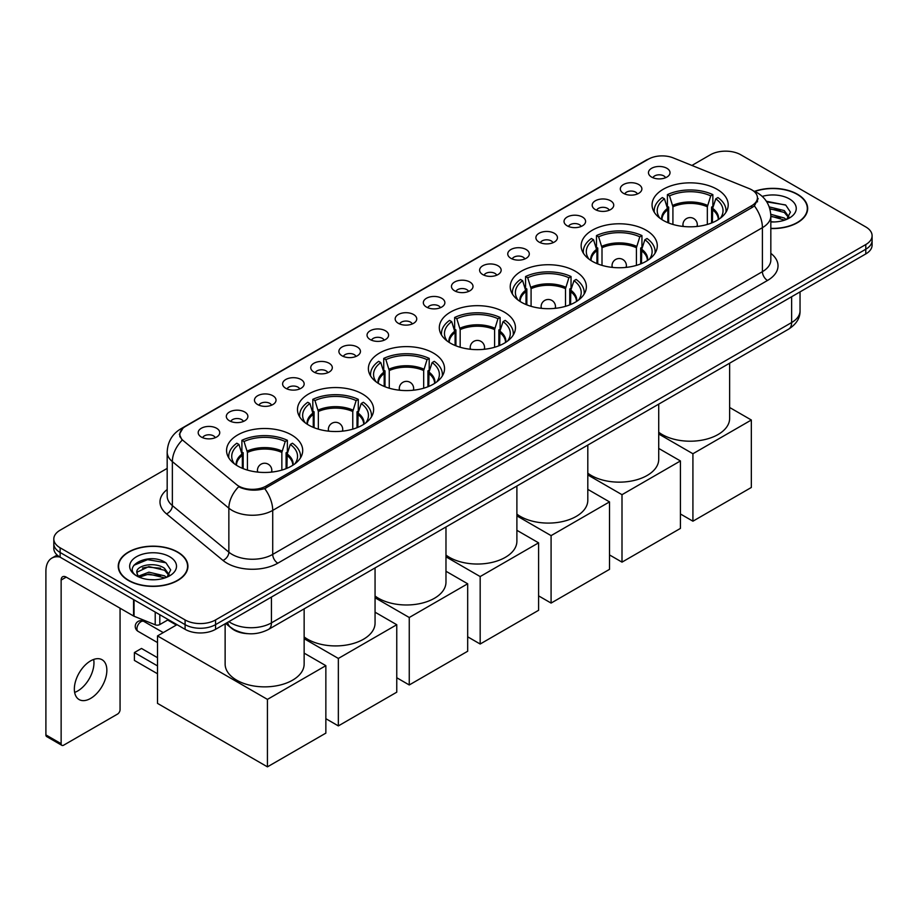 <?xml version="1.0" encoding="UTF-8"?>
<svg xmlns="http://www.w3.org/2000/svg" width="918" height="918" viewBox="0 0 918 918"><rect width="100%" height="100%" fill="white"/><g stroke="black" fill="none" stroke-linecap="round" stroke-linejoin="round"><path stroke-width="1.38" d="M433.388 353.051A38.074 21.986 0 0 0 391.894 348.289A38.074 21.986 0 0 0 368.393 368.6A38.074 21.986 0 0 0 379.547 384.137A38.074 21.986 0 0 0 421.041 388.911A38.074 21.986 0 0 0 444.541 368.6A38.074 21.986 0 0 0 433.388 353.051M646.134 230.223A38.074 21.986 0 0 0 604.641 225.461A38.074 21.986 0 0 0 581.14 245.772A38.074 21.986 0 0 0 592.294 261.309A38.074 21.986 0 0 0 633.787 266.082A38.074 21.986 0 0 0 657.288 245.772A38.074 21.986 0 0 0 646.134 230.223M575.219 271.166A38.074 21.986 0 0 0 533.725 266.404A38.074 21.986 0 0 0 510.224 286.714A38.074 21.986 0 0 0 521.378 302.251A38.074 21.986 0 0 0 562.872 307.025A38.074 21.986 0 0 0 586.372 286.714A38.074 21.986 0 0 0 575.219 271.166M504.303 312.109A38.074 21.986 0 0 0 462.81 307.346A38.074 21.986 0 0 0 439.309 327.657A38.074 21.986 0 0 0 450.463 343.194A38.074 21.986 0 0 0 491.956 347.968A38.074 21.986 0 0 0 515.457 327.657A38.074 21.986 0 0 0 504.303 312.109M362.472 393.994A38.074 21.986 0 0 0 320.979 389.232A38.074 21.986 0 0 0 297.478 409.543A38.074 21.986 0 0 0 308.632 425.08A38.074 21.986 0 0 0 350.125 429.853A38.074 21.986 0 0 0 373.626 409.543A38.074 21.986 0 0 0 362.472 393.994M291.557 434.937A38.074 21.986 0 0 0 250.063 430.175A38.074 21.986 0 0 0 226.562 450.486A38.074 21.986 0 0 0 237.716 466.023A38.074 21.986 0 0 0 279.21 470.796A38.074 21.986 0 0 0 302.711 450.486A38.074 21.986 0 0 0 291.557 434.937M717.05 189.28A38.074 21.986 0 0 0 675.556 184.518A38.074 21.986 0 0 0 652.055 204.829A38.074 21.986 0 0 0 663.198 220.377A38.074 21.986 0 0 0 704.703 225.139A38.074 21.986 0 0 0 728.203 204.829A38.074 21.986 0 0 0 717.05 189.28M623.483 193.331A10.775 6.219 180 0 1 621.337 191.575A10.775 6.219 180 0 1 624.906 183.841A10.775 6.219 180 0 1 638.721 184.529A10.775 6.219 180 0 1 640.856 191.575A10.775 6.219 180 0 1 623.483 193.331M637.402 193.973A6.46 3.729 0 0 0 635.669 192.16A6.46 3.729 0 0 0 629.3 191.208A6.46 3.729 0 0 0 624.791 193.973M595.334 209.579A10.775 6.219 180 0 1 593.2 207.824A10.775 6.219 180 0 1 596.769 200.09A10.775 6.219 180 0 1 610.573 200.778A10.775 6.219 180 0 1 612.719 207.824A10.775 6.219 180 0 1 595.334 209.579M609.265 210.222A6.46 3.729 0 0 0 607.532 208.409A6.46 3.729 0 0 0 601.164 207.457A6.46 3.729 0 0 0 596.654 210.222M567.198 225.828A10.775 6.219 180 0 1 565.052 224.072A10.775 6.219 180 0 1 568.621 216.338A10.775 6.219 180 0 1 582.437 217.027A10.775 6.219 180 0 1 584.571 224.072A10.775 6.219 180 0 1 567.198 225.828M581.117 226.471A6.46 3.729 0 0 0 579.384 224.658A6.46 3.729 0 0 0 573.016 223.705A6.46 3.729 0 0 0 568.506 226.471M539.05 242.077A10.775 6.219 180 0 1 536.915 240.321A10.775 6.219 180 0 1 540.484 232.587A10.775 6.219 180 0 1 554.288 233.275A10.775 6.219 180 0 1 556.434 240.321A10.775 6.219 180 0 1 539.05 242.077M552.98 242.719A6.46 3.729 0 0 0 551.248 240.906A6.46 3.729 0 0 0 544.879 239.954A6.46 3.729 0 0 0 540.369 242.719M510.913 258.325A10.775 6.219 180 0 1 508.767 256.558A10.775 6.219 180 0 1 512.336 248.835A10.775 6.219 180 0 1 526.152 249.524A10.775 6.219 180 0 1 528.286 256.558A10.775 6.219 180 0 1 510.913 258.325M524.832 258.968A6.46 3.729 0 0 0 523.099 257.155A6.46 3.729 0 0 0 516.731 256.202A6.46 3.729 0 0 0 512.221 258.968M482.765 274.574A10.775 6.219 180 0 1 480.63 272.807A10.775 6.219 180 0 1 484.199 265.084A10.775 6.219 180 0 1 498.004 265.772A10.775 6.219 180 0 1 500.149 272.807A10.775 6.219 180 0 1 482.765 274.574M496.695 275.216A6.46 3.729 0 0 0 494.963 273.403A6.46 3.729 0 0 0 488.594 272.451A6.46 3.729 0 0 0 484.084 275.216M454.628 290.822A10.775 6.219 180 0 1 452.482 289.055A10.775 6.219 180 0 1 456.051 281.321A10.775 6.219 180 0 1 469.867 282.021A10.775 6.219 180 0 1 472.001 289.055A10.775 6.219 180 0 1 454.628 290.822M468.547 291.465A6.46 3.729 0 0 0 466.814 289.64A6.46 3.729 0 0 0 460.446 288.7A6.46 3.729 0 0 0 455.936 291.465M426.48 307.071A10.775 6.219 180 0 1 424.346 305.304A10.775 6.219 180 0 1 427.914 297.57A10.775 6.219 180 0 1 441.719 298.27A10.775 6.219 180 0 1 443.864 305.304A10.775 6.219 180 0 1 426.48 307.071M440.411 307.714A6.46 3.729 0 0 0 438.678 305.889A6.46 3.729 0 0 0 432.309 304.948A6.46 3.729 0 0 0 427.799 307.714M398.343 323.32A10.775 6.219 180 0 1 396.197 321.552A10.775 6.219 180 0 1 399.766 313.818A10.775 6.219 180 0 1 413.582 314.518A10.775 6.219 180 0 1 415.716 321.552A10.775 6.219 180 0 1 398.343 323.32M412.262 323.962A6.46 3.729 0 0 0 410.53 322.138A6.46 3.729 0 0 0 404.161 321.197A6.46 3.729 0 0 0 399.651 323.962M370.195 339.557A10.775 6.219 180 0 1 368.061 337.801A10.775 6.219 180 0 1 371.629 330.067A10.775 6.219 180 0 1 385.434 330.767A10.775 6.219 180 0 1 387.58 337.801A10.775 6.219 180 0 1 370.195 339.557M384.126 340.211A6.46 3.729 0 0 0 382.393 338.386A6.46 3.729 0 0 0 376.024 337.445A6.46 3.729 0 0 0 371.515 340.211M342.058 355.805A10.775 6.219 180 0 1 339.912 354.05A10.775 6.219 180 0 1 343.481 346.315A10.775 6.219 180 0 1 357.297 347.015A10.775 6.219 180 0 1 359.431 354.05A10.775 6.219 180 0 1 342.058 355.805M355.977 356.459A6.46 3.729 0 0 0 354.245 354.635A6.46 3.729 0 0 0 347.876 353.694A6.46 3.729 0 0 0 343.366 356.459M313.91 372.054A10.775 6.219 180 0 1 311.776 370.298A10.775 6.219 180 0 1 315.344 362.564A10.775 6.219 180 0 1 329.149 363.264A10.775 6.219 180 0 1 331.295 370.298A10.775 6.219 180 0 1 313.91 372.054M327.841 372.708A6.46 3.729 0 0 0 326.108 370.883A6.46 3.729 0 0 0 319.739 369.943A6.46 3.729 0 0 0 315.23 372.708M285.773 388.303A10.775 6.219 180 0 1 283.628 386.547A10.775 6.219 180 0 1 287.196 378.813A10.775 6.219 180 0 1 301.012 379.513A10.775 6.219 180 0 1 303.147 386.547A10.775 6.219 180 0 1 285.773 388.303M299.693 388.957A6.46 3.729 0 0 0 297.96 387.132A6.46 3.729 0 0 0 291.591 386.191A6.46 3.729 0 0 0 287.082 388.957M257.625 404.551A10.775 6.219 180 0 1 255.491 402.795A10.775 6.219 180 0 1 259.06 395.061A10.775 6.219 180 0 1 272.864 395.75A10.775 6.219 180 0 1 275.01 402.795A10.775 6.219 180 0 1 257.625 404.551M271.556 405.194A6.46 3.729 0 0 0 269.823 403.381A6.46 3.729 0 0 0 263.455 402.44A6.46 3.729 0 0 0 258.945 405.194M229.489 420.8A10.775 6.219 180 0 1 227.343 419.044A10.775 6.219 180 0 1 230.911 411.31A10.775 6.219 180 0 1 244.727 411.998A10.775 6.219 180 0 1 246.862 419.044A10.775 6.219 180 0 1 229.489 420.8M243.408 421.442A6.46 3.729 0 0 0 241.675 419.629A6.46 3.729 0 0 0 235.306 418.677A6.46 3.729 0 0 0 230.797 421.442M201.34 437.048A10.775 6.219 180 0 1 199.206 435.293A10.775 6.219 180 0 1 202.775 427.559A10.775 6.219 180 0 1 216.579 428.247A10.775 6.219 180 0 1 218.725 435.293A10.775 6.219 180 0 1 201.34 437.048M215.271 437.691A6.46 3.729 0 0 0 213.538 435.878A6.46 3.729 0 0 0 207.17 434.925A6.46 3.729 0 0 0 202.66 437.691M651.619 177.082A10.775 6.219 180 0 1 649.485 175.327A10.775 6.219 180 0 1 653.054 167.592A10.775 6.219 180 0 1 666.858 168.281A10.775 6.219 180 0 1 669.004 175.327A10.775 6.219 180 0 1 651.619 177.082M665.55 177.725A6.46 3.729 0 0 0 663.817 175.912A6.46 3.729 0 0 0 657.449 174.959A6.46 3.729 0 0 0 652.939 177.725M749.157 188.592A19.393 11.2 180 0 1 751.75 189.842A19.393 11.2 180 0 1 757.43 197.76A19.393 11.2 180 0 1 751.75 205.678L266.117 486.058A19.393 11.2 180 0 1 236.511 484.566L183.371 440.743A19.393 11.2 180 0 1 179.859 434.329A19.393 11.2 180 0 1 185.539 426.4L648.429 159.158A19.393 11.2 180 0 1 673.261 157.907L749.157 188.592M247.849 633.672A21.55 12.439 180 0 1 231.703 628.394L225.725 623.46M770.833 228.548A34.838 20.116 0 0 0 807.668 208.466A34.838 20.116 0 0 0 797.467 194.237A34.838 20.116 0 0 0 754.539 191.346M177.725 552.051A34.838 20.116 0 0 0 139.754 547.69A34.838 20.116 0 0 0 118.238 566.268A34.838 20.116 0 0 0 128.451 580.497A34.838 20.116 0 0 0 166.422 584.858A34.838 20.116 0 0 0 187.926 566.268A34.838 20.116 0 0 0 177.725 552.051M758.188 198.575L754.389 205.873L752.508 207.25L264.694 488.606C256.581 490.923 248.606 490.637 240.768 487.733L238.68 486.712A25.142 16.822 129.5 0 0 228.857 508.182L172.366 461.605A28.733 16.593 180 0 1 167.179 452.092L167.179 496.087A28.733 16.593 0 0 0 172.366 505.6L228.857 552.177A28.733 16.593 0 0 0 232.082 554.392A28.733 16.593 0 0 0 272.715 554.392L762.41 271.671A28.733 16.593 0 0 0 770.833 259.932L770.833 215.948A28.733 16.593 180 0 1 762.41 227.675A25.142 14.516 -120 0 0 754.389 205.873M167.179 468.387L60.129 530.191A21.55 12.439 0 0 0 53.806 538.992L53.806 548.379A21.55 12.439 0 0 0 60.129 557.18L185.092 629.323L185.092 624.63A21.55 12.439 0 0 0 215.569 624.63L865.789 249.237A21.55 12.439 0 0 0 872.1 240.436A21.55 12.439 0 0 1 865.789 249.237L215.569 624.63A21.55 12.439 0 0 1 185.092 624.63L60.129 552.487L185.092 624.63L185.092 619.937A21.55 12.439 0 0 0 215.569 619.937L865.789 244.544A21.55 12.439 0 0 0 872.1 235.742A21.55 12.439 0 0 0 865.789 226.941L740.826 154.798A21.55 12.439 0 0 0 710.348 154.798L691.908 165.447M53.806 543.686A21.55 12.439 0 0 0 60.129 552.487A21.55 12.439 0 0 1 53.806 543.686M770.833 253.357A35.917 20.735 180 0 1 767.494 280.472L277.798 563.193A35.917 20.735 180 0 1 226.998 563.193A35.917 20.735 180 0 1 222.971 560.416L166.491 513.851A7.183 4.808 -50.5 0 0 172.366 505.6L172.366 461.605A25.142 16.822 129.5 0 1 182.12 440.215L179.366 434.317L182.911 428.27M53.806 538.992A21.55 12.439 0 0 0 60.129 547.794L185.092 619.937M185.092 629.323A21.55 12.439 0 0 0 215.569 629.323L865.789 253.93A21.55 12.439 0 0 0 872.1 245.129L872.1 235.742M770.833 228.341A34.482 19.909 0 0 0 807.312 208.466A34.482 19.909 0 0 0 797.214 194.387A34.482 19.909 0 0 0 754.837 191.483M770.833 221.731L774.344 221.961M770.776 214.284L784.305 218.036L786.198 219.563M770.833 216.143L784.649 220.136M769.227 206.883L784.305 210.589L788.975 217.038M769.823 208.707L784.305 212.46L788.608 217.52M770.833 221.938A23.42 13.518 0 0 0 789.388 218.025A23.42 13.518 0 0 0 789.388 198.908A23.42 13.518 0 0 0 762.238 196.406M786.76 219.333L790.432 212.127L785.785 205.139L766.358 201.237M766.794 201.903L785.475 204.921M769.938 209.132L780.289 210.406M770.833 216.568L780.289 217.853M128.704 580.348A34.482 19.909 0 0 0 166.284 584.663A34.482 19.909 0 0 0 187.57 566.268A34.482 19.909 0 0 0 177.472 552.188A34.482 19.909 0 0 0 139.892 547.874A34.482 19.909 0 0 0 118.606 566.268A34.482 19.909 0 0 0 128.704 580.348M149.186 579.602L154.603 579.763M138.423 576.171L148.888 572.178L164.563 575.85L166.468 577.365M139.387 577.17L148.888 574.037L164.907 577.938M138.595 576.894L136.908 572.958A16.237 9.375 0 0 0 139.536 577.296M169.233 574.84L164.563 568.391C154.821 561.127 134.774 565.614 136.908 572.958L136.851 572.247M136.954 573.188L137.402 571.983L148.888 566.59L164.563 570.262L168.866 575.322M167.019 577.135L170.691 569.94L166.043 562.941C149.611 551.133 120.419 566.693 137.275 576.24L138.113 576.745M169.646 556.71A23.42 13.518 0 0 0 136.53 556.71A23.42 13.518 0 0 0 136.53 575.827A23.42 13.518 0 0 0 169.646 575.827A23.42 13.518 0 0 0 169.646 556.71M133.856 565.293L147.603 559.647L165.733 562.734M142.439 568.035L147.603 567.094L160.547 568.208M142.439 575.483L147.603 574.542L160.547 575.655M667.834 222.649L667.834 209.706L664.46 198.804A32.899 18.991 0 0 0 659.067 216.958A32.899 18.991 0 0 0 659.893 218.197M668.671 222.994L668.671 207.101L667.397 206.366L667.397 194.639A35.917 20.735 0 0 1 712.861 194.639L710.716 195.878A32.899 18.991 0 0 0 669.543 195.878L672.917 206.779L672.917 224.44M707.342 224.44L707.342 206.779L710.716 195.878M658.722 432.24A39.508 22.812 0 0 0 662.188 434.535A39.508 22.812 0 0 0 705.242 439.47A39.508 22.812 0 0 0 729.638 418.401L729.638 363.195M712.861 194.639L712.861 206.366L711.576 207.101L711.576 222.994M664.46 198.804L662.314 197.565A35.917 20.735 0 0 0 654.201 210.692A35.917 20.735 0 0 0 654.316 212.287M669.543 195.878L667.397 194.639M725.943 212.287A35.917 20.735 0 0 0 726.046 210.692A35.917 20.735 0 0 0 717.933 197.565L715.788 198.804L712.655 208.329L712.414 222.649M720.355 218.197A32.899 18.991 0 0 0 721.192 216.958A32.899 18.991 0 0 0 715.788 198.804M692.918 521.194L692.918 453.744L751.337 420.008L751.337 487.469L692.918 521.194L680.422 513.977M692.918 453.744L658.722 433.996M729.638 407.489L751.337 420.008M596.918 263.592L596.918 250.648L593.544 239.747A32.899 18.991 0 0 0 588.151 257.901A32.899 18.991 0 0 0 588.977 259.14M597.756 263.925L597.756 248.044L596.482 247.309L596.482 235.582A35.917 20.735 0 0 1 641.946 235.582L639.8 236.821A32.899 18.991 0 0 0 598.628 236.821L602.001 247.722L602.001 265.382M636.426 265.382L636.426 247.722L639.8 236.821M587.807 473.183A39.508 22.812 0 0 0 591.272 475.467A39.508 22.812 0 0 0 634.338 480.412A39.508 22.812 0 0 0 658.722 459.344L658.722 404.138M641.946 235.582L641.946 247.309L640.672 248.044L640.672 263.925M593.544 239.747L591.399 238.508A35.917 20.735 0 0 0 583.297 251.635A35.917 20.735 0 0 0 583.4 253.23M598.628 236.821L596.482 235.582M655.027 253.23A35.917 20.735 0 0 0 655.131 251.635A35.917 20.735 0 0 0 647.018 238.508L644.884 239.747L641.739 249.271L641.498 263.592M649.439 259.14A32.899 18.991 0 0 0 650.277 257.901A32.899 18.991 0 0 0 644.884 239.747M622.002 562.137L622.002 494.687L680.422 460.951L680.422 528.412L622.002 562.137L609.506 554.92M622.002 494.687L587.807 474.939M658.722 448.432L680.422 460.951M526.003 304.535L526.003 291.591L522.629 280.69A32.899 18.991 0 0 0 517.236 298.843A32.899 18.991 0 0 0 518.062 300.071M526.84 304.868L526.84 288.986L525.566 288.252L525.566 276.525A35.917 20.735 0 0 1 571.03 276.525L568.885 277.764A32.899 18.991 0 0 0 527.712 277.764L531.086 288.665L531.086 306.325M565.511 306.325L565.511 288.665L568.885 277.764M516.891 514.126A39.508 22.812 0 0 0 520.357 516.409A39.508 22.812 0 0 0 563.423 521.355A39.508 22.812 0 0 0 587.807 500.287L587.807 445.081M571.03 276.525L571.03 288.252L569.757 288.986L569.757 304.868M522.629 280.69L520.483 279.451A35.917 20.735 0 0 0 512.382 292.578A35.917 20.735 0 0 0 512.485 294.173M527.712 277.764L525.566 276.525M584.112 294.173A35.917 20.735 0 0 0 584.215 292.578A35.917 20.735 0 0 0 576.114 279.451L573.968 280.69L570.824 290.214L570.583 304.535M578.524 300.071A32.899 18.991 0 0 0 579.361 298.843A32.899 18.991 0 0 0 573.968 280.69M551.087 603.08L551.087 535.63L609.506 501.894L609.506 569.355L551.087 603.08L538.591 595.862M551.087 535.63L516.891 515.882M587.807 489.363L609.506 501.894M455.087 345.478L455.087 332.534L451.713 321.633A32.899 18.991 0 0 0 446.32 339.786A32.899 18.991 0 0 0 447.146 341.014M455.925 345.811L455.925 329.929L454.651 329.195L454.651 317.467A35.917 20.735 0 0 1 500.115 317.467L497.969 318.707A32.899 18.991 0 0 0 456.797 318.707L460.17 329.608L460.17 347.268M494.595 347.268L494.595 329.608L497.969 318.707M445.976 555.069A39.508 22.812 0 0 0 449.441 557.352A39.508 22.812 0 0 0 492.507 562.298A39.508 22.812 0 0 0 516.891 541.23L516.891 486.024M500.115 317.467L500.115 329.195L498.841 329.929L498.841 345.811M451.713 321.633L449.568 320.393A35.917 20.735 0 0 0 441.466 333.521A35.917 20.735 0 0 0 441.569 335.116M456.797 318.707L454.651 317.467M513.196 335.116A35.917 20.735 0 0 0 513.3 333.521A35.917 20.735 0 0 0 505.198 320.393L503.053 321.633L499.908 331.157L499.667 345.478M507.608 341.014A32.899 18.991 0 0 0 508.446 339.786A32.899 18.991 0 0 0 503.053 321.633M480.171 644.023L480.171 576.561L538.591 542.836L538.591 610.298L480.171 644.023L467.675 636.805M480.171 576.561L445.976 556.824M516.891 530.306L538.591 542.836M384.183 386.421L384.183 373.477L380.798 362.576A32.899 18.991 0 0 0 375.405 380.729A32.899 18.991 0 0 0 376.242 381.957M385.009 386.753L385.009 370.872L383.735 370.138L383.735 358.41A35.917 20.735 0 0 1 429.199 358.41L427.054 359.649A32.899 18.991 0 0 0 385.881 359.649L389.255 370.551L389.255 388.211M423.68 388.211L423.68 370.551L427.054 359.649M375.06 596.011A39.508 22.812 0 0 0 378.526 598.295A39.508 22.812 0 0 0 421.591 603.241A39.508 22.812 0 0 0 445.976 582.173L445.976 526.966M429.199 358.41L429.199 370.138L427.926 370.872L427.926 386.753M380.798 362.576L378.652 361.336A35.917 20.735 0 0 0 370.551 374.464A35.917 20.735 0 0 0 370.654 376.059M385.881 359.649L383.735 358.41M442.281 376.059A35.917 20.735 0 0 0 442.384 374.464A35.917 20.735 0 0 0 434.283 361.336L432.137 362.576L428.993 372.1L428.763 386.421M436.704 381.957A32.899 18.991 0 0 0 437.53 380.729A32.899 18.991 0 0 0 432.137 362.576M409.256 684.966L409.256 617.504L467.675 583.779L467.675 651.241L409.256 684.966L396.76 677.748M409.256 617.504L375.06 597.767M445.976 571.248L467.675 583.779M313.267 427.363L313.267 414.42L309.882 403.518A32.899 18.991 0 0 0 304.489 421.672A32.899 18.991 0 0 0 305.327 422.9M314.094 427.696L314.094 411.815L312.82 411.08L312.82 399.353A35.917 20.735 0 0 1 358.284 399.353L356.138 400.592A32.899 18.991 0 0 0 314.966 400.592L318.339 411.494L318.339 429.154M352.764 429.154L352.764 411.494L356.138 400.592M304.145 636.954A39.508 22.812 0 0 0 307.61 639.238A39.508 22.812 0 0 0 350.676 644.184A39.508 22.812 0 0 0 375.06 623.115L375.06 567.909M358.284 399.353L358.284 411.08L357.01 411.815L357.01 427.696M309.882 403.518L307.737 402.279A35.917 20.735 0 0 0 299.635 415.406A35.917 20.735 0 0 0 299.738 417.001M314.966 400.592L312.82 399.353M371.365 417.001A35.917 20.735 0 0 0 371.469 415.406A35.917 20.735 0 0 0 363.367 402.279L361.222 403.518L358.089 413.043L357.848 427.363M365.789 422.9A32.899 18.991 0 0 0 366.615 421.672A32.899 18.991 0 0 0 361.222 403.518M338.352 725.909L338.352 658.447L396.76 624.722L396.76 692.183L338.352 725.909L325.856 718.691M338.352 658.447L304.145 638.71M375.06 612.191L396.76 624.722M242.352 468.306L242.352 455.362L238.967 444.461A32.899 18.991 0 0 0 233.574 462.615A32.899 18.991 0 0 0 234.411 463.842M243.178 468.639L243.178 452.758L241.904 452.023L241.904 440.296A35.917 20.735 0 0 1 287.368 440.296L285.223 441.524A32.899 18.991 0 0 0 244.05 441.524L247.424 452.425L247.424 470.085M281.849 470.085L281.849 452.425L285.223 441.524M225.128 623.804L225.128 664.058A39.508 22.812 0 0 0 236.695 680.181A39.508 22.812 0 0 0 279.76 685.126A39.508 22.812 0 0 0 304.145 664.058L304.145 608.852M287.368 440.296L287.368 452.023L286.095 452.758L286.095 468.639M238.967 444.461L236.821 443.222A35.917 20.735 0 0 0 228.72 456.349A35.917 20.735 0 0 0 228.823 457.944M244.05 441.524L241.904 440.296M300.45 457.944A35.917 20.735 0 0 0 300.553 456.349A35.917 20.735 0 0 0 292.452 443.222L290.306 444.461L287.173 453.985L286.932 468.306M294.873 463.842A32.899 18.991 0 0 0 295.699 462.615A32.899 18.991 0 0 0 290.306 444.461M157.506 673.766L134.395 660.421L134.395 652.56L157.506 665.906M267.436 766.851L267.436 699.39L325.856 665.665L325.856 733.126L267.436 766.851L157.506 703.383L157.506 635.922L177.013 624.665M267.436 699.39L157.506 635.922M304.145 653.134L325.856 665.665M134.395 652.56L141.498 648.452L157.506 657.69M167.661 620.029L176.348 625.043M93.67 659.445A22.984 13.277 -60 0 1 77.709 690.979A22.984 13.277 -60 0 1 74.645 692.413M90.607 698.426A22.984 13.277 120 0 0 105.616 678.173A22.984 13.277 120 0 0 102.093 659.744A22.984 13.277 120 0 0 90.607 660.88A22.984 13.277 120 0 0 75.586 681.145A22.984 13.277 120 0 0 79.109 699.562A22.984 13.277 120 0 0 90.607 698.426M159.812 614.739L159.812 624.561L168.327 619.65M59.877 557.031A28.733 16.593 -120 0 0 51.856 558.098A28.733 16.593 -120 0 0 45.9 571.26L45.9 734.905L61.139 743.706L61.139 580.05A7.183 4.142 60 0 1 62.631 576.768A7.183 4.142 60 0 1 66.222 577.124L133.558 616.001L133.558 599.58M61.139 743.706A3.592 2.077 120 0 0 61.885 745.359L46.646 736.557A3.592 2.077 -60 0 1 45.9 734.905M61.885 745.359A3.592 2.077 120 0 0 63.675 745.175L117.527 714.089A3.592 2.077 120 0 0 120.063 709.683L120.063 608.209M159.812 624.561A3.592 2.077 180 0 1 155.211 624.791L134.039 616.23A3.592 2.077 180 0 1 133.558 616.001M266.117 486.058L266.117 488.032M751.75 205.678L751.75 207.697M277.798 563.193A7.183 4.142 60 0 1 272.715 554.392L272.715 510.397A28.733 16.593 180 0 1 232.082 510.397A28.733 16.593 180 0 1 228.857 508.182L228.857 552.177A7.183 4.808 -50.5 0 1 222.971 560.416M770.833 215.948C770.34 205.609 765.796 197.863 757.201 192.7L753.575 190.933A25.142 11.773 112 0 0 753.242 190.806M264.694 488.606A25.142 14.516 60 0 1 272.715 510.397L762.41 227.675L762.41 271.671A7.183 4.142 60 0 0 767.494 280.472M183.405 427.868A25.142 14.516 -120 0 0 180.8 428.855C172.205 434.019 167.661 441.765 167.179 452.092M180.8 428.855L646.306 160.088A25.142 14.516 60 0 1 648.211 159.284M166.491 513.851A35.917 20.735 180 0 1 167.179 489.512M215.569 619.937L215.569 629.323M865.789 244.544L865.789 253.93M60.129 547.794L60.129 557.18M228.88 621.647A28.733 16.593 0 0 0 230.808 622.874A28.733 16.593 0 0 0 271.441 622.874L791.626 322.551A28.733 16.593 0 0 0 800.037 310.823C800.244 317.949 796.457 324.054 788.642 329.126L268.469 629.45A14.367 8.296 60 0 0 271.441 622.874L271.441 597.067M791.626 296.744L791.626 322.551A14.367 8.296 60 0 1 788.642 329.126M227.71 622.312A14.367 9.605 129.5 0 0 230.211 626.983L225.851 623.391M667.834 209.706A28.16 16.26 0 0 0 661.97 219.62M707.342 206.779A28.16 16.26 0 0 0 672.917 206.779M667.593 208.329A28.492 16.455 0 0 0 661.683 219.448M707.571 205.403A28.492 16.455 0 0 0 672.676 205.403M718.565 219.448A28.492 16.455 0 0 0 712.655 208.329M718.289 219.62A28.16 16.26 0 0 0 712.414 209.706M683.577 226.482A7.183 4.142 180 0 1 682.946 224.772L682.946 226.413M697.313 226.413L697.313 224.772A7.183 4.142 180 0 1 696.67 226.482M596.918 250.648A28.16 16.26 0 0 0 591.054 260.563M636.426 247.722A28.16 16.26 0 0 0 602.001 247.722M596.677 249.271A28.492 16.455 0 0 0 590.767 260.391M636.667 246.345A28.492 16.455 0 0 0 601.76 246.345M647.649 260.391A28.492 16.455 0 0 0 641.739 249.271M647.374 260.563A28.16 16.26 0 0 0 641.498 250.648M612.673 267.425A7.183 4.142 180 0 1 612.031 265.715L612.031 267.356M626.397 267.356L626.397 265.715A7.183 4.142 180 0 1 625.755 267.425M526.003 291.591A28.16 16.26 0 0 0 520.139 301.506M565.511 288.665A28.16 16.26 0 0 0 531.086 288.665M525.762 290.214A28.492 16.455 0 0 0 519.852 301.322M565.752 287.288A28.492 16.455 0 0 0 530.845 287.288M576.734 301.322A28.492 16.455 0 0 0 570.824 290.214M576.458 301.506A28.16 16.26 0 0 0 570.583 291.591M541.758 308.368A7.183 4.142 180 0 1 541.115 306.658L541.115 308.299M555.482 308.299L555.482 306.658A7.183 4.142 180 0 1 554.839 308.368M455.087 332.534A28.16 16.26 0 0 0 449.223 342.448M494.595 329.608A28.16 16.26 0 0 0 460.17 329.608M454.858 331.157A28.492 16.455 0 0 0 448.936 342.265M494.836 328.231A28.492 16.455 0 0 0 459.929 328.231M505.818 342.265A28.492 16.455 0 0 0 499.908 331.157M505.543 342.448A28.16 16.26 0 0 0 499.667 332.534M470.842 349.31A7.183 4.142 180 0 1 470.2 347.601L470.2 349.242M484.566 349.242L484.566 347.601A7.183 4.142 180 0 1 483.924 349.31M384.183 373.477A28.16 16.26 0 0 0 378.308 383.391M423.68 370.551A28.16 16.26 0 0 0 389.255 370.551M383.942 372.1A28.492 16.455 0 0 0 378.021 383.208M423.921 369.174A28.492 16.455 0 0 0 389.014 369.174M434.914 383.208A28.492 16.455 0 0 0 428.993 372.1M434.627 383.391A28.16 16.26 0 0 0 428.763 373.477M399.927 390.253A7.183 4.142 180 0 1 399.284 388.543L399.284 390.184M413.651 390.184L413.651 388.543A7.183 4.142 180 0 1 413.008 390.253M313.267 414.42A28.16 16.26 0 0 0 307.392 424.334M352.764 411.494A28.16 16.26 0 0 0 318.339 411.494M313.027 413.043A28.492 16.455 0 0 0 307.117 424.15M353.005 410.105A28.492 16.455 0 0 0 318.098 410.105M363.998 424.15A28.492 16.455 0 0 0 358.089 413.043M363.712 424.334A28.16 16.26 0 0 0 357.848 414.42M329.011 431.196A7.183 4.142 180 0 1 328.369 429.486L328.369 431.127M342.735 431.127L342.735 429.486A7.183 4.142 180 0 1 342.093 431.196M242.352 455.362A28.16 16.26 0 0 0 236.477 465.277M281.849 452.425A28.16 16.26 0 0 0 247.424 452.425M242.111 453.985A28.492 16.455 0 0 0 236.201 465.093M282.09 451.048A28.492 16.455 0 0 0 247.183 451.048M293.083 465.093A28.492 16.455 0 0 0 287.173 453.985M292.796 465.277A28.16 16.26 0 0 0 286.932 455.362M163.255 632.605L143.874 621.417A5.749 3.316 120 0 0 140.993 621.704A5.749 3.316 120 0 0 136.931 628.738A5.749 3.316 120 0 0 138.125 631.377L157.506 642.566M258.096 472.139A7.183 4.142 180 0 1 257.453 470.429L257.453 472.07M271.82 472.07L271.82 470.429A7.183 4.142 180 0 1 271.177 472.139M61.139 580.05L66.222 577.124M134.039 599.856L134.039 616.23M155.211 624.791L155.211 612.077M179.859 434.329L179.859 436.83M757.43 197.76L757.43 201.88M646.306 160.088L650.919 157.942M268.469 629.45C256.902 635.256 245.347 635.256 233.78 629.45L230.211 626.983M800.037 310.823L800.037 291.89M807.312 211.347L807.312 208.466M187.57 569.149L187.57 566.268M118.606 569.149L118.606 566.268M654.201 212.115L654.201 210.692M726.046 212.115L726.046 210.692M697.313 224.772A7.183 7.183 0 0 0 686.538 218.553A7.183 7.183 0 0 0 682.946 224.772M583.297 253.058L583.297 251.635M655.131 253.058L655.131 251.635M626.397 265.715A7.183 7.183 0 0 0 615.622 259.496A7.183 7.183 0 0 0 612.031 265.715M512.382 294.001L512.382 292.578M584.215 294.001L584.215 292.578M555.482 306.658A7.183 7.183 0 0 0 544.707 300.438A7.183 7.183 0 0 0 541.115 306.658M441.466 334.944L441.466 333.521M513.3 334.944L513.3 333.521M484.566 347.601A7.183 7.183 0 0 0 473.791 341.381A7.183 7.183 0 0 0 470.2 347.601M370.551 375.887L370.551 374.464M442.384 375.887L442.384 374.464M413.651 388.543A7.183 7.183 0 0 0 402.876 382.324A7.183 7.183 0 0 0 399.284 388.543M299.635 416.829L299.635 415.406M371.469 416.829L371.469 415.406M342.735 429.486A7.183 7.183 0 0 0 331.96 423.267A7.183 7.183 0 0 0 328.369 429.486M228.72 457.772L228.72 456.349M300.553 457.772L300.553 456.349M143.874 621.417A5.749 5.749 0 0 0 135.244 626.397A5.749 5.749 0 0 0 138.125 631.377M271.82 470.429A7.183 7.183 0 0 0 261.045 464.198A7.183 7.183 0 0 0 257.453 470.429M51.856 558.098L57.157 555.034"/></g></svg>
